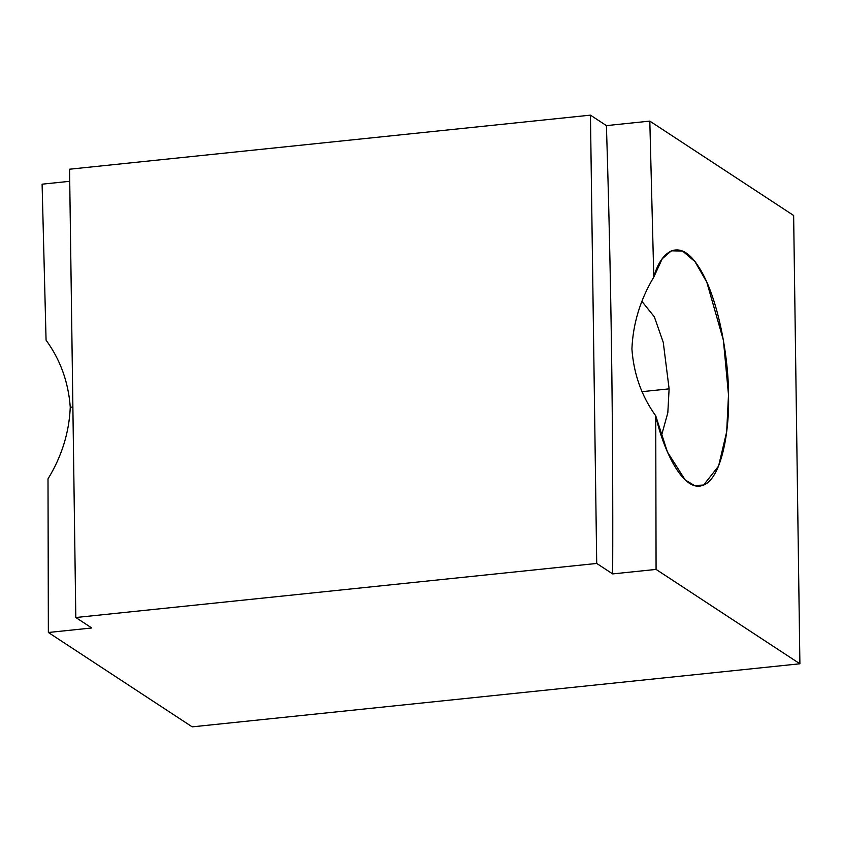 <?xml version="1.0" encoding="UTF-8"?>
<svg xmlns="http://www.w3.org/2000/svg" width="842" height="842" viewBox="0 0 842 842"><rect width="100%" height="100%" fill="white"/><g stroke="black" fill="none" stroke-linecap="round" stroke-linejoin="round"><path stroke-width="1.26" d="M72.875 406.981L70.265 407.254C69.181 432.535 61.761 456.406 48.005 478.877L48.362 632.489L91.767 627.974L48.362 632.489L192.186 726.856L799.9 663.78L656.076 569.413L612.671 573.918L596.715 563.445L590.452 115.144L69.56 169.21L75.812 617.512L596.715 563.445L75.812 617.512L91.767 627.974L75.812 617.512L69.56 169.21L590.452 115.144L606.408 125.616L649.813 121.111L793.638 215.478L799.9 663.78L192.186 726.856L48.362 632.489L48.005 478.877C61.761 456.406 69.181 432.535 70.265 407.254L72.875 406.981M42.1 184.177L69.728 181.314L42.1 184.177L46.068 340.157L42.1 184.177M649.813 121.111L653.792 277.081C660.275 252.474 679.157 235.444 698.997 267.356C718.963 298.184 728.762 360.397 728.498 394.835C729.74 430.251 721.51 480.635 702.039 485.581C682.736 491.812 663.033 449.47 655.729 415.801L656.076 569.413L799.9 663.78L793.638 215.478L649.813 121.111L606.408 125.616C611.166 276.797 613.25 426.231 612.671 573.918L656.076 569.413L655.729 415.801C641.646 396.298 633.71 374.016 631.91 348.956C632.984 323.675 640.278 299.71 653.792 277.081L649.813 121.111M606.408 125.616L590.452 115.144L596.715 563.445L612.671 573.918C613.25 426.231 611.166 276.797 606.408 125.616M642.257 391.635L669.116 388.857L663.254 342.326L654.329 316.803L642.067 301.562L654.329 316.803L663.254 342.326L669.116 388.857L642.257 391.635M661.402 435.924L667.822 412.769L669.116 388.857L667.822 412.769L661.402 435.924M631.91 348.956C633.71 374.016 641.646 396.298 655.729 415.801L667.464 452.08L685.188 479.919L694.482 485.539L703.607 485.034L718.573 466.1L726.667 431.841L728.498 394.835L723.394 340.2L706.827 282.228L694.976 261.63L682.62 251.063L671.358 250.811L662.233 258.768L653.792 277.081C640.278 299.71 632.984 323.675 631.91 348.956M70.265 407.254C68.455 382.194 60.382 359.829 46.068 340.157"/></g></svg>
